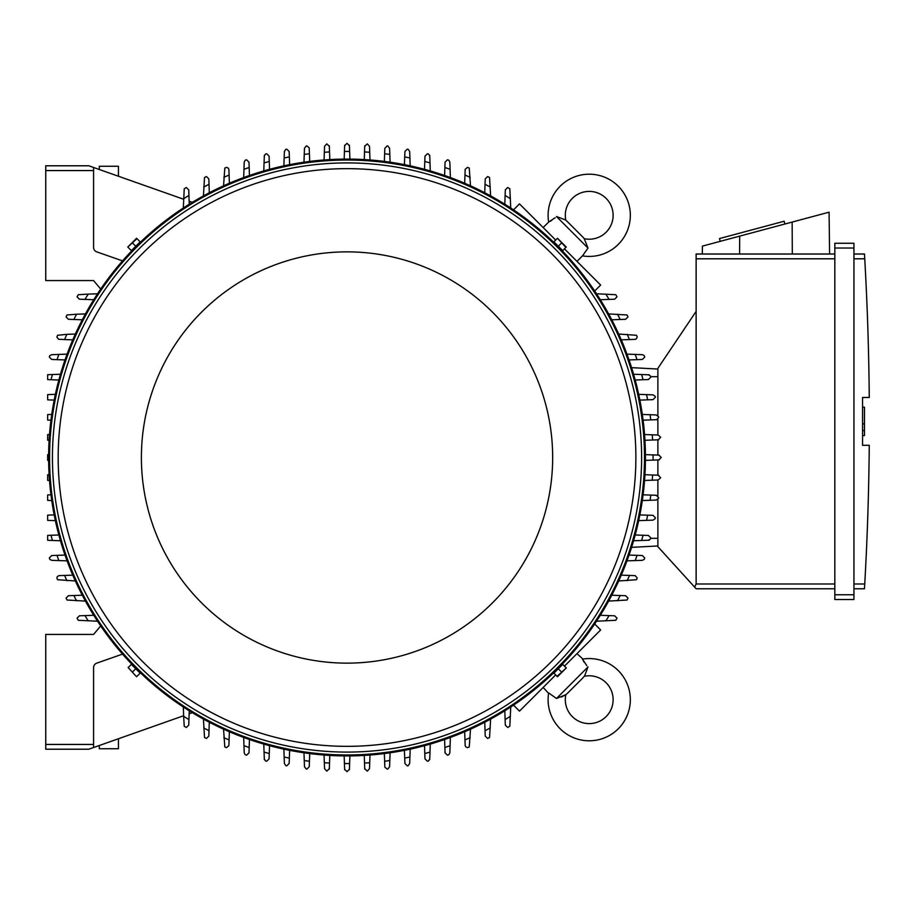 <?xml version="1.0" encoding="UTF-8"?>
<svg xmlns="http://www.w3.org/2000/svg" width="915" height="915" viewBox="0 0 915 915"><rect width="100%" height="100%" fill="white"/><g stroke="black" fill="none" stroke-linecap="round" stroke-linejoin="round"><path stroke-width="1.37" d="M115.096 175.074L116.937 175.714M565.825 694.714A24.865 24.865 0 0 0 567.918 692.838L582.375 678.392A24.865 24.865 0 0 0 584.239 676.299A23.916 23.916 0 0 1 606.13 716.594A23.916 23.916 0 0 1 565.825 694.714L556.469 698.488L548.645 692.93A41.129 41.129 0 0 0 548.588 693.341A41.129 41.129 0 0 0 618.3 728.763A41.129 41.129 0 0 0 582.466 659.12L586.812 665.651M556.469 698.488L588.013 666.932L584.742 675.544M584.17 662.22L583.107 660.413M561.112 697.093L562.988 696.326M564.463 695.583L565.081 695.217M548.588 693.341L543.155 687.439M576.976 653.63L582.866 659.052M594.681 623.996L600.652 629.955L564.463 666.143M555.668 674.938L519.491 711.115L513.521 705.145M344.635 145.702L347.025 143.312L349.427 145.702M344.166 159.107L344.44 151.444A306.068 306.068 0 0 1 349.622 151.444L349.896 159.107M344.429 151.661L344.658 145.245M349.404 145.245L349.633 151.661M49.502 434.545L47.66 434.614L47.66 440.218L49.113 440.275M48.632 460.359L47.66 460.325L47.66 454.675L48.632 454.641M49.502 480.455L47.66 480.386L47.66 474.782L49.113 474.725M97.539 621.216L78.301 620.29A314.188 314.188 0 0 1 77.032 618.185L79.422 615.795L93.742 615.292M88.229 620.885A306.068 306.068 0 0 1 84.958 615.601M50.966 494.821L47.66 494.935L47.66 500.413L51.743 500.551M54.191 514.905L47.66 515.134L47.66 520.383L55.38 520.646M51.011 535.264L47.66 535.378L47.66 540.308L52.43 540.468A306.068 306.068 0 0 1 51.011 535.264L58.857 534.989M67.092 560.861L51.709 560.323L49.81 559.385A314.188 314.188 0 0 1 49.319 557.921L51.709 555.531M51.652 555.542L57.656 555.325M58.846 560.563A306.068 306.068 0 0 1 57.027 555.348L65.022 555.062M75.362 580.968L57.588 579.721A314.188 314.188 0 0 1 56.867 578.017L57.29 576.644L58.949 575.638L72.788 575.146M66.841 580.67A306.068 306.068 0 0 1 64.599 575.432M85.438 601.086L67.024 600.023A314.188 314.188 0 0 1 66.052 598.101L68.442 595.711L82.304 595.219M76.574 600.778A306.068 306.068 0 0 1 73.852 595.516M60.47 540.754L52.43 540.468M88.789 749.213L45.75 749.213L88.789 749.213L93.57 747.532L93.57 667.641A4.781 4.781 0 0 1 96.761 663.135L122.541 654.111A298.416 298.416 0 0 1 100.707 625.94L93.57 634.438L45.75 634.438L45.75 749.213M349.427 769.298L347.025 771.688L344.635 769.298M349.896 755.893L349.622 763.556A306.068 306.068 0 0 1 344.44 763.556L344.166 755.893M349.633 763.339L349.404 769.755M344.658 769.755L344.429 763.339M93.044 167.285L88.789 165.787L45.75 165.787L45.75 280.562L93.57 280.562L100.707 289.06A298.416 298.416 0 0 1 122.541 260.889L96.761 251.865A4.781 4.781 0 0 1 93.57 247.359L93.57 167.468L183.629 199.253M139.652 242.361L131.886 250.115M562.176 250.115L554.41 242.361M50.966 420.179L47.66 420.065L47.66 414.587L51.743 414.449M54.191 400.095L47.66 399.866L47.66 394.617L55.38 394.354M58.857 380.011L51.011 379.736A306.068 306.068 0 0 1 52.43 374.532L60.47 374.246M51.011 379.736L47.66 379.622L47.66 374.693L52.43 374.532M65.022 359.938L57.027 359.652A306.068 306.068 0 0 1 58.846 354.437L67.092 354.139M51.709 359.469L49.319 357.079A314.188 314.188 0 0 1 49.81 355.615L51.709 354.677L58.846 354.437M57.656 359.675L51.652 359.458M72.788 339.854L64.599 339.568A306.068 306.068 0 0 1 66.841 334.33L75.362 334.032M64.599 339.568L58.56 339.271L56.867 336.983A314.188 314.188 0 0 1 57.588 335.279L66.841 334.33M82.304 319.781L73.852 319.484A306.068 306.068 0 0 1 76.574 314.222L85.438 313.914M73.852 319.484L68.442 319.289L66.052 316.899A314.188 314.188 0 0 1 67.024 314.977L76.574 314.222M93.742 299.708L84.958 299.399A306.068 306.068 0 0 1 88.229 294.115L97.539 293.784M84.958 299.399L79.422 299.205L77.032 296.815A314.188 314.188 0 0 1 78.301 294.71L88.229 294.115M645.441 457.5A298.416 298.416 0 0 0 347.025 159.084A298.416 298.416 0 0 0 48.621 457.5A298.416 298.416 0 0 0 347.025 755.916A298.416 298.416 0 0 0 645.441 457.5A298.416 298.416 0 0 0 347.025 159.084A298.416 298.416 0 0 0 48.621 457.5M641.621 457.5A294.584 294.584 0 0 0 347.025 162.916A294.584 294.584 0 0 0 52.441 457.5A294.584 294.584 0 0 0 347.025 752.084A294.584 294.584 0 0 0 641.621 457.5M635.879 457.5A288.843 288.843 0 0 0 347.025 168.657A288.843 288.843 0 0 0 58.183 457.5A288.843 288.843 0 0 0 347.025 746.343A288.843 288.843 0 0 0 635.879 457.5M552.671 457.5A205.635 205.635 0 0 0 347.025 251.865A205.635 205.635 0 0 0 141.39 457.5A205.635 205.635 0 0 0 347.025 663.135A205.635 205.635 0 0 0 552.671 457.5M128.18 247.439L131.371 250.63L140.167 241.846L136.575 238.255L127.791 247.05L136.976 238.655M135.763 246.238L132.572 243.047M557.086 238.655L553.895 241.846L558.287 246.238L562.691 250.63L566.271 247.05L557.487 238.255L565.882 247.439M558.287 246.238L561.49 243.047M324.07 159.976L324.55 146.343L326.632 143.975A314.188 314.188 0 0 1 326.941 143.952L329.331 146.343M324.345 152.279A306.068 306.068 0 0 1 329.537 151.936L329.8 159.587M329.32 145.828L329.549 152.416M364.262 159.587L364.525 151.936A306.068 306.068 0 0 1 369.717 152.279L369.992 159.976M364.513 152.416L364.742 145.828M364.73 146.343L367.121 143.952A314.188 314.188 0 0 1 367.418 143.975L369.511 146.343L369.717 152.279M658.834 455.11L661.225 457.5L658.834 459.89M645.43 454.641L653.081 454.904A306.068 306.068 0 0 1 653.081 460.096L645.43 460.359M652.864 454.904L659.28 455.121M659.28 459.879L652.864 460.096M644.949 474.725L652.589 474.999A306.068 306.068 0 0 1 652.246 480.181L644.56 480.455M652.109 474.976L658.697 475.217M658.194 475.194L660.584 477.584A314.188 314.188 0 0 1 660.561 477.893L658.194 479.975L652.246 480.181M658.697 439.783L652.109 440.024M644.56 434.545L652.246 434.819A306.068 306.068 0 0 1 652.589 440.001L644.949 440.275M652.246 434.819L658.194 435.025L660.561 437.107A314.188 314.188 0 0 1 660.584 437.416L658.194 439.806M642.319 414.449L656.249 414.941L658.56 416.714A314.188 314.188 0 0 1 658.64 417.332L656.753 419.665L643.096 420.179M650.085 414.724A306.068 306.068 0 0 1 650.771 419.916M638.681 394.354L653.001 394.857L655.209 396.332A314.188 314.188 0 0 1 655.392 397.247L653.001 399.638L639.871 400.095M646.562 394.628A306.068 306.068 0 0 1 647.614 399.821M648.392 374.773L650.462 375.974A314.188 314.188 0 0 1 650.782 377.163L648.392 379.553L635.204 380.011M633.592 374.246L641.632 374.532A306.068 306.068 0 0 1 643.051 379.736M641.312 374.521L649.227 374.795M626.969 354.139L642.353 354.677L644.24 355.615A314.188 314.188 0 0 1 644.743 357.079L642.353 359.469M642.41 359.458L636.405 359.675M635.216 354.437A306.068 306.068 0 0 1 637.034 359.652L629.04 359.938M618.7 334.032L636.474 335.279A314.188 314.188 0 0 1 637.195 336.983L636.44 338.733L635.113 339.362L621.274 339.854M627.21 334.33A306.068 306.068 0 0 1 629.463 339.568M608.624 313.914L627.038 314.977A314.188 314.188 0 0 1 628.01 316.899L625.62 319.289L611.758 319.781M617.488 314.222A306.068 306.068 0 0 1 620.21 319.484M596.523 293.784L615.761 294.71A314.188 314.188 0 0 1 617.03 296.815L614.64 299.205L600.309 299.708M605.833 294.115A306.068 306.068 0 0 1 609.104 299.399M513.521 209.855L519.491 203.885L555.668 240.062M564.463 248.857L600.652 285.045L594.681 291.004M584.239 238.701A24.865 24.865 0 0 0 582.375 236.608L567.918 222.162A24.865 24.865 0 0 0 565.825 220.286A23.916 23.916 0 0 1 606.13 198.406A23.916 23.916 0 0 1 584.239 238.701L588.013 248.068L582.466 255.88L576.976 261.37M588.013 248.068L556.469 216.512L565.081 219.783M543.155 227.561L548.645 222.071L555.188 217.713M582.866 255.948L582.466 255.88A41.129 41.129 0 0 0 618.3 186.237A41.129 41.129 0 0 0 548.588 221.659A41.129 41.129 0 0 0 548.645 222.071L548.588 221.659M551.756 220.355L549.949 221.419M657.874 369.031L631.59 367.647L657.874 369.031M657.874 415.57L657.874 368.31L696.132 311.397L696.132 583.987L694.622 587.11L696.132 588.768L834.823 588.768L696.132 588.768M696.132 254.015L834.823 254.015L696.132 254.015L696.132 311.397M702.32 254.015L702.411 246.112L829.082 212.177L829.596 254.015M784.898 224.015L784.155 221.236L719.487 238.563L720.231 241.343M739.686 236.127L739.595 254.015M792.15 222.071L792.31 254.015M834.823 594.75L834.823 599.531L853.947 599.531L853.947 243.253L834.823 243.253L834.823 594.75L853.947 594.75M834.823 243.253L853.947 243.253M864.789 259.723L864.469 254.107M853.947 583.987L864.744 583.987A2869.337 2869.337 0 0 0 869.25 445.308L862.559 445.308L862.559 397.487L869.25 397.487A2869.337 2869.337 0 0 0 864.744 258.796L853.947 258.796M862.559 407.164L864.469 407.164L864.469 423.908L862.559 423.908M862.559 435.62L864.469 435.62L864.469 423.908M864.469 430.599L862.559 430.599M864.789 583.072L864.469 588.688L864.789 583.072M853.947 254.015L864.469 254.015L853.947 254.015M853.947 588.768L864.469 588.768L853.947 588.768M834.823 599.531L853.947 599.531M657.874 499.43L657.874 546.69L694.622 587.11M657.874 419.081L657.874 435.014M657.874 439.818L657.874 455.075M657.874 459.925L657.874 475.182M657.874 479.986L657.874 495.919M657.874 545.969L631.59 547.353L657.874 545.969M369.992 755.024L369.511 768.657L367.418 771.025A314.188 314.188 0 0 1 367.121 771.048L364.73 768.657M364.742 769.172L364.513 762.584M369.717 762.721A306.068 306.068 0 0 1 364.525 763.064L364.262 755.413M329.8 755.413L329.537 763.064A306.068 306.068 0 0 1 324.345 762.721L324.07 755.024M329.549 762.584L329.32 769.172M329.331 768.657L326.941 771.048A314.188 314.188 0 0 1 326.632 771.025L324.55 768.657L324.345 762.721M183.629 715.747L93.044 747.715M118.435 738.748L118.435 748.733L99.312 748.733L99.312 745.508M131.886 664.885L139.652 672.639M554.41 672.639L562.176 664.885M565.882 667.561L562.691 664.37L558.287 668.762L553.895 673.154L557.487 676.745L566.271 667.95L557.086 676.345M558.287 668.762L561.49 671.953M136.976 676.345L140.167 673.154L131.371 664.37L128.18 667.561L136.575 676.745L128.18 667.561M135.763 668.762L132.572 671.953M484.744 192.768L485.236 178.917L487.626 176.526A314.188 314.188 0 0 1 489.548 177.487L490.623 195.901M485.041 184.327A306.068 306.068 0 0 1 490.303 187.049M464.671 183.263L465.186 169.332L467.542 167.342A314.188 314.188 0 0 1 469.246 168.051L470.504 185.825M464.969 175.074A306.068 306.068 0 0 1 470.196 177.316M445.067 162.184L447.458 159.793A314.188 314.188 0 0 1 448.91 160.285L449.848 162.184L450.386 177.556M444.599 175.486L444.884 167.502A306.068 306.068 0 0 1 450.1 169.309M444.862 168.12L445.067 162.127M424.514 169.321L424.983 156.145L427.374 153.754A314.188 314.188 0 0 1 428.563 154.075L429.764 156.145M429.73 155.31L430.016 163.225M424.789 161.486A306.068 306.068 0 0 1 430.004 162.893L430.279 170.933M404.43 164.666L404.899 151.535L407.289 149.145A314.188 314.188 0 0 1 408.193 149.317L409.68 151.535L410.183 165.844M404.704 156.922A306.068 306.068 0 0 1 409.909 157.963M384.346 161.429L384.815 148.276L387.205 145.885A314.188 314.188 0 0 1 387.811 145.965L389.596 148.276L390.087 162.207M384.62 153.754A306.068 306.068 0 0 1 389.813 154.441M504.817 204.217L505.32 189.897L507.711 187.506A314.188 314.188 0 0 1 509.827 188.776L510.742 208.002M505.126 195.433A306.068 306.068 0 0 1 510.41 198.692M611.758 595.219L625.62 595.711L628.01 598.101A314.188 314.188 0 0 1 627.038 600.023L608.624 601.086M620.21 595.516A306.068 306.068 0 0 1 617.488 600.778M621.274 575.146L635.204 575.649L637.195 578.017A314.188 314.188 0 0 1 636.474 579.721L618.7 580.968M629.463 575.432A306.068 306.068 0 0 1 627.21 580.67M642.353 555.531L644.743 557.921A314.188 314.188 0 0 1 644.24 559.385L642.353 560.323L626.969 560.861M629.04 555.062L637.034 555.348A306.068 306.068 0 0 1 635.216 560.563M636.405 555.325L642.41 555.542M635.204 534.989L648.392 535.447L650.782 537.837A314.188 314.188 0 0 1 650.462 539.026L648.392 540.227M649.227 540.205L641.312 540.479M643.051 535.264A306.068 306.068 0 0 1 641.632 540.468L633.592 540.754M639.871 514.905L653.001 515.362L655.392 517.753A314.188 314.188 0 0 1 655.209 518.668L653.001 520.143L638.681 520.646M647.614 515.179A306.068 306.068 0 0 1 646.562 520.372M643.096 494.821L656.249 495.278L658.64 497.669A314.188 314.188 0 0 1 658.56 498.286L656.249 500.059L642.319 500.551M650.771 495.084A306.068 306.068 0 0 1 650.085 500.276M600.309 615.292L614.64 615.795L617.03 618.185A314.188 314.188 0 0 1 615.761 620.29L596.523 621.216M609.104 615.601A306.068 306.068 0 0 1 605.833 620.885M510.742 706.998L509.827 726.224A314.188 314.188 0 0 1 507.711 727.494L505.32 725.103L504.817 710.783M510.41 716.308A306.068 306.068 0 0 1 505.126 719.567M390.087 752.793L389.596 766.724L387.811 769.035A314.188 314.188 0 0 1 387.205 769.115L384.86 767.216L384.346 753.571M389.813 760.559A306.068 306.068 0 0 1 384.62 761.246M410.183 749.156L409.68 763.465L408.193 765.683A314.188 314.188 0 0 1 407.289 765.855L404.899 763.465L404.43 750.334M409.909 757.037A306.068 306.068 0 0 1 404.704 758.077M429.764 758.855L428.563 760.925A314.188 314.188 0 0 1 427.374 761.246L424.983 758.855L424.514 745.679M430.279 744.067L430.004 752.107A306.068 306.068 0 0 1 424.789 753.514M430.016 751.775L429.73 759.69M450.386 737.444L449.848 752.816L448.91 754.715A314.188 314.188 0 0 1 447.458 755.207L445.067 752.816M445.067 752.873L444.862 746.88M450.1 745.691A306.068 306.068 0 0 1 444.884 747.498L444.599 739.514M470.504 729.175L469.246 746.949A314.188 314.188 0 0 1 467.542 747.658L465.804 746.914L465.175 745.588L464.671 731.737M470.196 737.684A306.068 306.068 0 0 1 464.969 739.926M490.623 719.099L489.548 737.513A314.188 314.188 0 0 1 487.626 738.474L485.236 736.083L484.744 722.232M490.303 727.951A306.068 306.068 0 0 1 485.041 730.673M248.994 752.816L246.604 755.207A314.188 314.188 0 0 1 245.151 754.715L244.214 752.816L243.676 737.444M249.463 739.514L249.177 747.498A306.068 306.068 0 0 1 243.962 745.691M249.2 746.88L248.994 752.873M269.548 745.679L269.079 758.855L266.688 761.246A314.188 314.188 0 0 1 265.499 760.925L264.298 758.855M264.332 759.69L264.046 751.775M269.273 753.514A306.068 306.068 0 0 1 264.058 752.107L263.783 744.067M289.632 750.334L289.163 763.465L286.772 765.855A314.188 314.188 0 0 1 285.869 765.683L284.382 763.465L283.879 749.156M289.357 758.077A306.068 306.068 0 0 1 284.153 757.037M309.716 753.571L309.247 766.724L306.857 769.115A314.188 314.188 0 0 1 306.25 769.035L304.466 766.724L303.974 752.793M309.442 761.246A306.068 306.068 0 0 1 304.249 760.559M229.391 731.737L228.876 745.668L226.52 747.658A314.188 314.188 0 0 1 224.816 746.949L223.557 729.175M229.093 739.926A306.068 306.068 0 0 1 223.855 737.684M209.306 722.232L208.826 736.083L206.435 738.474A314.188 314.188 0 0 1 204.514 737.513L203.439 719.099M209.009 730.673A306.068 306.068 0 0 1 203.759 727.951M192.322 712.671L189.142 713.803L189.245 710.783L188.936 719.567A306.068 306.068 0 0 1 183.652 716.308L183.32 706.998M188.936 719.567L188.742 725.103L186.351 727.494A314.188 314.188 0 0 1 184.235 726.224L183.652 716.308M223.557 185.825L224.816 168.051A314.188 314.188 0 0 1 226.52 167.342L228.258 168.086L228.887 169.412L229.391 183.263M223.855 177.316A306.068 306.068 0 0 1 229.093 175.074M203.439 195.901L204.514 177.487A314.188 314.188 0 0 1 206.435 176.526L208.826 178.917L209.306 192.768M203.759 187.049A306.068 306.068 0 0 1 209.009 184.327M183.32 208.002L184.235 188.776A314.188 314.188 0 0 1 186.351 187.506L188.742 189.897L189.245 204.217L189.142 201.197L192.322 202.329M303.974 162.207L304.466 148.276L306.25 145.965A314.188 314.188 0 0 1 306.857 145.885L309.201 147.784L309.716 161.429M304.249 154.441A306.068 306.068 0 0 1 309.442 153.754M283.879 165.844L284.382 151.535L285.869 149.317A314.188 314.188 0 0 1 286.772 149.145L289.163 151.535L289.632 164.666M284.153 157.963A306.068 306.068 0 0 1 289.357 156.922M264.298 156.145L265.499 154.075A314.188 314.188 0 0 1 266.688 153.754L269.079 156.145L269.548 169.321M263.783 170.933L264.058 162.893A306.068 306.068 0 0 1 269.273 161.486M264.046 163.225L264.332 155.31M243.676 177.556L244.214 162.184L245.151 160.285A314.188 314.188 0 0 1 246.604 159.793L248.994 162.184M248.994 162.127L249.2 168.12M243.962 169.309A306.068 306.068 0 0 1 249.177 167.502L249.463 175.486M183.652 198.692A306.068 306.068 0 0 1 188.936 195.433M45.75 165.787L88.789 165.787M99.312 169.492L99.312 166.267L118.435 166.267L118.435 176.252M116.937 739.286L115.096 739.926M45.75 744.433L93.57 744.433M644.48 457.5A297.455 297.455 0 0 0 347.025 160.045A297.455 297.455 0 0 0 49.57 457.5A297.455 297.455 0 0 0 347.025 754.955A297.455 297.455 0 0 0 644.48 457.5M696.132 258.796L834.823 258.796M834.823 248.034L853.947 248.034M696.132 583.987L834.823 583.987M657.874 376.683L650.645 376.683M657.874 538.317L650.645 538.317M45.75 170.567L93.57 170.567M567.918 692.838L582.375 678.392"/></g></svg>
